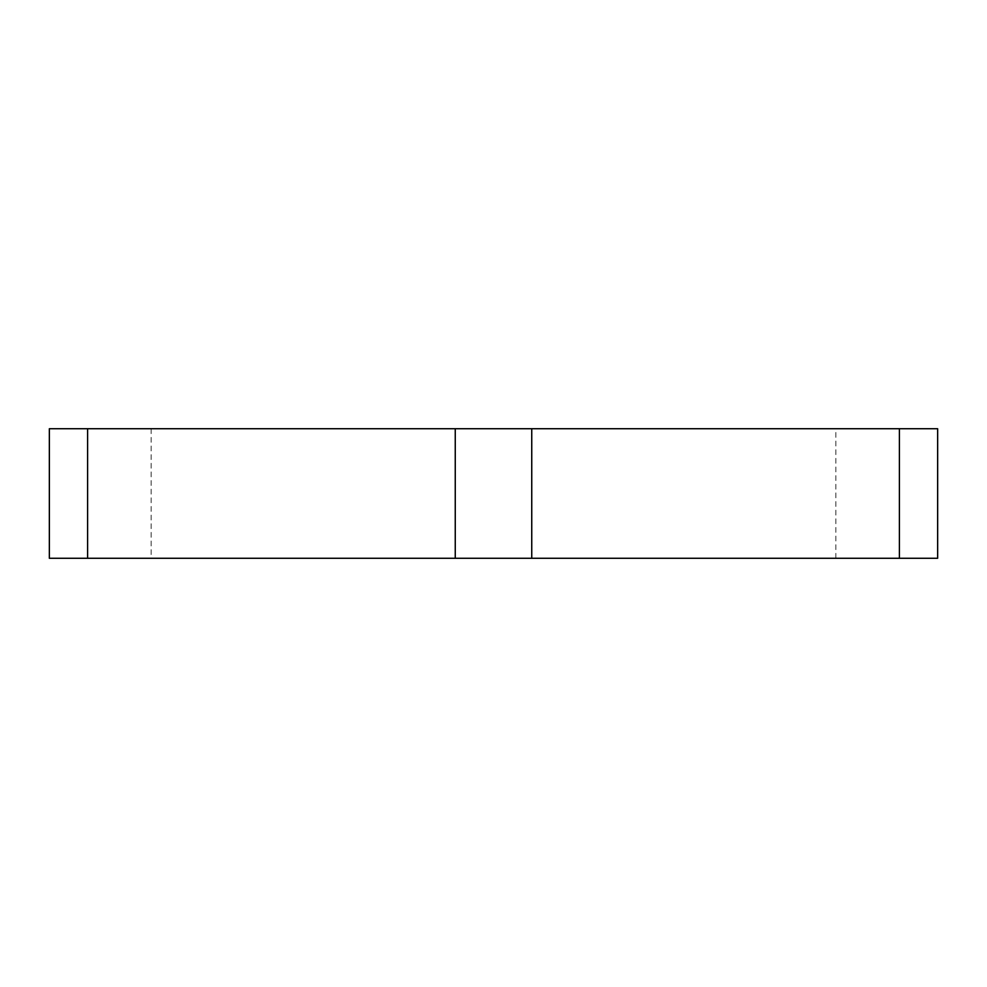 <?xml version="1.0" encoding="UTF-8"?>
<svg xmlns="http://www.w3.org/2000/svg" width="987" height="987" viewBox="0 0 987 987"><rect width="100%" height="100%" fill="white"/><g stroke="black" fill="none" stroke-linecap="round" stroke-linejoin="round"><path stroke-width="0.74" stroke-dasharray="4.93 3.7" d="M835.866 428.728L151.134 428.728L835.866 428.728L835.866 558.272L151.134 558.272L835.866 558.272M151.134 428.728L151.134 558.272M87.596 428.728L87.596 558.272L49.35 558.272L49.35 428.728L937.65 428.728L937.65 558.272L899.404 558.272L899.404 428.728M87.596 558.272L455.254 558.272L455.254 428.728M455.254 558.272L531.746 558.272L531.746 428.728M531.746 558.272L899.404 558.272"/><path stroke-width="1.48" d="M87.596 428.728L49.35 428.728L49.35 558.272L87.596 558.272L87.596 428.728L937.65 428.728L937.65 558.272L899.404 558.272L899.404 428.728M899.404 558.272L531.746 558.272L531.746 428.728M531.746 558.272L455.254 558.272L455.254 428.728M455.254 558.272L87.596 558.272"/></g></svg>
